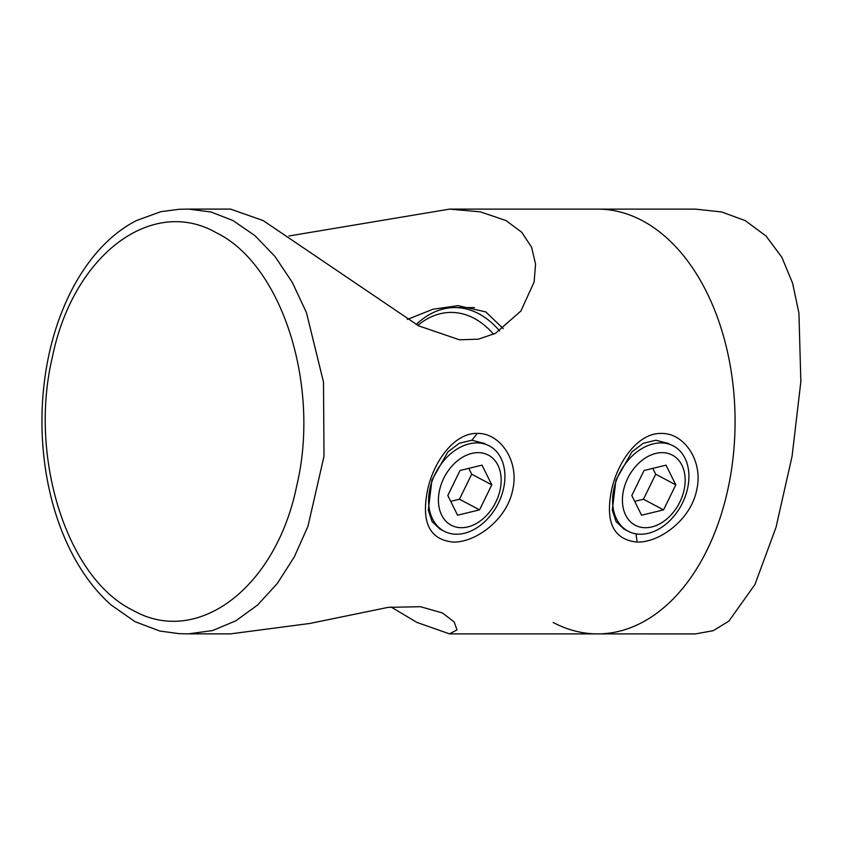 <?xml version="1.0" encoding="UTF-8"?>
<svg xmlns="http://www.w3.org/2000/svg" width="843" height="843" viewBox="0 0 843 843"><rect width="100%" height="100%" fill="white"/><g stroke="black" fill="none" stroke-linecap="round" stroke-linejoin="round"><path stroke-width="1.26" d="M477.264 433.428C500.162 432.733 519.731 461.247 512.628 490.289C506.791 519.604 475.821 542.629 453.176 542.07C429.656 539.731 421.1 522.47 427.517 490.289C433.65 461.216 454.461 432.712 477.264 433.428L471.869 440.246L459.287 443.26L447.939 451.827L431.943 480.025L428.297 510.194L432.101 521.606L439.772 528.888L444.187 531.227A48.272 34.816 117.9 0 0 483.671 522.671A48.272 34.816 117.9 0 0 489.34 445.905A48.272 34.816 117.9 0 0 449.856 454.451A48.272 34.816 117.9 0 0 444.187 531.227M484.936 443.566L471.869 440.246M661.26 433.439C684.158 432.754 703.736 461.258 696.624 490.299C690.786 519.615 659.816 542.639 637.182 542.081C613.651 539.741 605.095 522.481 611.512 490.299C617.645 461.237 638.457 432.733 661.26 433.439M668.931 443.576L655.865 440.257L643.283 443.281L631.934 451.837L615.948 480.046L612.292 510.215L616.096 521.617L623.767 528.909L628.183 531.238A48.272 34.816 117.9 0 0 667.667 522.692A48.272 34.816 117.9 0 0 673.336 445.915A48.272 34.816 117.9 0 0 633.852 454.472A48.272 34.816 117.9 0 0 628.183 531.238M296.662 486.116C320.688 386.168 282.205 264.734 216.377 232.784C151.698 195.66 73.109 255.134 52.435 356.852C28.409 456.801 66.882 578.224 132.709 610.184C197.388 647.298 275.977 587.834 296.662 486.116M407.317 319.444L432.88 309.255L458.065 305.651L485.779 311.899L503.229 328.601M188.484 633.862L179.296 633.683L159.896 631.049L135.028 621.681L110.96 604.842C95.133 590.785 81.655 572.682 70.538 550.563C35.469 480.447 33.204 386.41 60.801 314.629C70.022 290.487 81.919 269.908 96.46 252.9C108.515 238.864 121.803 228.105 136.324 220.624L160.802 211.698L179.211 209.275L188.453 209.096L211.024 211.993L232.984 220.55L255.018 235.692L275.018 256.525L292.342 282.447L306.462 312.648L323.491 382.079L324.007 456.316L307.958 526.306L294.27 556.981L277.305 583.472L257.61 604.989L235.787 620.848L212.51 630.575L188.421 633.862L230.497 633.873L309.876 623.451L388.128 607.36L420.383 606.697L442.417 612.945L454.177 621.986L457.001 629.879L449.551 633.883L416.937 622.429L391.099 607.013M288.98 235.977L449.582 209.117L480.405 211.856L506.021 220.571L521.712 232.246L531.575 247.178L535.558 264.144L534.114 282.068L520.89 311.025L495.421 333.354L478.424 339.181L459.424 339.782L418.697 325.872L263.142 220.56L230.529 209.096L188.453 209.096M449.551 633.883L597.624 633.894A212.383 137.441 -90 0 0 733.21 456.4A212.383 137.441 -90 0 0 642.187 220.581A212.383 137.441 -90 0 0 597.655 209.127A212.383 137.441 90 0 1 642.187 220.581A212.383 137.441 90 0 1 733.21 456.4A212.383 137.441 90 0 1 597.624 633.894A212.383 137.441 90 0 1 553.092 622.44M493.566 334.26A109.095 70.601 -90 0 0 474.051 318.296A109.095 70.601 -90 0 0 417.791 325.387M416.179 324.523A113.921 73.72 90 0 1 454.862 307.579A113.921 73.72 90 0 1 478.75 313.733A113.921 73.72 90 0 1 499.614 330.983M449.582 209.117L695.538 209.127L721.64 211.962L745.18 220.592L766.055 236.04L781.84 257.252L792.589 283.153L798.932 313.111L800.85 381.616L792.083 456.242L775.992 527.455L754.885 584.631L728.837 621.154L713.22 630.69L695.507 633.904L597.624 633.894M667.698 518.224A39.674 28.62 117.9 0 0 681.924 465.231A39.674 28.62 117.9 0 0 639.9 462.143A39.674 28.62 117.9 0 0 625.675 515.147A39.674 28.62 117.9 0 0 667.698 518.224M675.791 484.851L666.023 465.157L644.041 470.489L631.807 495.515L641.565 515.21L663.557 509.878L675.791 484.851L655.696 474.219L643.462 499.246L663.557 509.878M634.705 501.364L643.462 499.246M655.696 474.219L652.798 468.371M483.692 518.213A39.674 28.62 117.9 0 0 497.928 465.21A39.674 28.62 117.9 0 0 455.905 462.133A39.674 28.62 117.9 0 0 441.669 515.126A39.674 28.62 117.9 0 0 483.692 518.213M491.785 484.841L482.027 465.146L460.036 470.478L447.812 495.505L457.57 515.199L479.562 509.867L491.785 484.841L471.69 474.198L459.467 499.225L479.562 509.867M450.71 501.353L459.467 499.225M471.69 474.198L468.792 468.35M635.949 533.861L637.182 542.081M454.862 307.579L474.43 307.59"/></g></svg>
